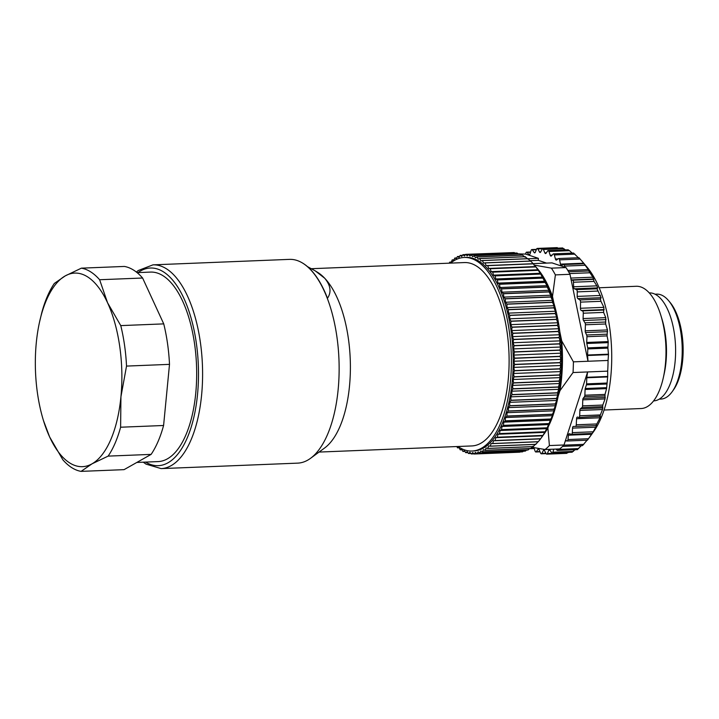<?xml version="1.0" encoding="UTF-8"?>
<svg xmlns="http://www.w3.org/2000/svg" width="719" height="719" viewBox="0 0 719 719"><rect width="100%" height="100%" fill="white"/><g stroke="black" fill="none" stroke-linecap="round" stroke-linejoin="round"><path stroke-width="1.08" d="M653.589 400.896L653.634 400.896A54.042 24.069 -92.3 0 0 675.518 345.938A54.042 24.069 -92.3 0 0 649.302 292.903L649.257 292.903M568.253 250.068L569.493 250.652L548.93 251.479A2.04 0.908 -92.3 0 0 548.139 250.589A2.04 0.908 -92.3 0 0 547.689 250.895L546.036 253.277A2.04 0.908 87.7 0 1 545.586 253.573A2.04 0.908 87.7 0 1 544.858 252.881L543.411 249.466A2.04 0.908 -92.3 0 0 542.692 248.774A2.04 0.908 -92.3 0 0 542.153 249.214L540.652 252.045A2.04 0.908 87.7 0 1 540.113 252.486A2.04 0.908 87.7 0 1 539.484 251.974L537.866 248.945A2.04 0.908 -92.3 0 0 537.228 248.423A2.04 0.908 -92.3 0 0 536.617 249.035L535.296 252.279A2.04 0.908 87.7 0 1 534.684 252.881A2.04 0.908 87.7 0 1 534.136 252.522L532.384 249.924A2.04 0.908 -92.3 0 0 531.835 249.565A2.04 0.908 -92.3 0 0 531.152 250.356L530.029 253.96A2.04 0.908 87.7 0 1 529.355 254.76A2.04 0.908 87.7 0 1 528.905 254.517L527.036 252.396A2.04 0.908 -92.3 0 0 526.587 252.162A2.04 0.908 -92.3 0 0 525.859 253.16L525.643 254.077L538.369 258.328L528.043 258.741A99.923 44.497 -92.3 0 0 527.971 258.678L482.359 260.512A99.923 44.497 87.7 0 1 482.431 260.566L528.043 258.732L530.505 261.204M525.643 254.077L518.264 253.888M604.059 410.028L641.114 408.536A61.178 27.241 -92.3 0 0 663.358 377.511A61.178 27.241 -92.3 0 0 660.869 315.434A61.178 27.241 -92.3 0 0 636.207 286.279L599.161 287.771M607.699 371.139L587.63 371.948L586.821 377.304L607.708 376.459L607.699 371.139A102.979 45.863 -92.3 0 0 608.067 360.453L573.403 361.846A102.979 45.863 87.7 0 1 573.034 372.532L587.63 371.948L565.556 440.19L566.923 440.936A2.04 0.908 -92.3 0 0 567.156 440.999A2.04 0.908 -92.3 0 0 567.965 439.552L568.414 435.184A2.04 0.908 87.7 0 1 569.223 433.737A2.04 0.908 87.7 0 1 569.349 433.746L571.38 434.294A2.04 0.908 -92.3 0 0 571.506 434.312A2.04 0.908 -92.3 0 0 572.333 432.622L572.54 428.129A2.04 0.908 87.7 0 1 573.367 426.448A2.04 0.908 87.7 0 1 573.376 426.439L575.416 426.439A2.04 0.908 -92.3 0 0 575.425 426.439A2.04 0.908 -92.3 0 0 576.252 424.794L576.584 418.719L600.032 417.775L600.446 416.175L578.858 417.496A2.04 0.908 87.7 0 1 578.705 417.469L577.555 417.092A2.04 0.908 -92.3 0 0 577.402 417.065A2.04 0.908 -92.3 0 0 576.584 418.719M607.708 376.459L607.663 376.927L586.785 377.763L586.569 383.865A2.04 0.908 87.7 0 1 586.416 384.827L585.23 388.521A2.04 0.908 -92.3 0 0 585.077 389.482L584.871 395.225A2.04 0.908 87.7 0 1 584.466 396.699L583.199 398.344A2.04 0.908 -92.3 0 0 582.785 399.827L582.57 405.867A2.04 0.908 87.7 0 1 582.031 407.484L580.413 408.805A2.04 0.908 -92.3 0 0 579.874 410.423L579.685 415.762A2.04 0.908 87.7 0 1 578.858 417.496M599.646 416.634L602.54 409.515L602.801 405.058L605.056 398.928L605.021 394.416L606.584 388.62L607.663 376.927M595.988 425.612L575.425 426.439L595.97 425.621L600.032 417.775M595.97 425.621L596.662 425.513L592.627 432.811L587.45 440.181L567.156 440.999M571.506 434.312L591.944 433.476M587.18 440.064L582.66 445.429M581.401 445.627L577.537 449.357M575.182 449.708L572.189 451.829M568.387 452.368L566.707 452.808M557.18 248.208L558.456 248.136M562.716 248.388L565.565 249.897M583.352 263.217A94.827 42.232 87.7 0 1 583.891 263.729M583.954 263.469L587.064 267.153A94.827 42.232 87.7 0 1 611.563 348.499A94.827 42.232 87.7 0 1 593.651 431.544L589.247 437.709M592.339 433.305A94.827 42.232 87.7 0 1 591.584 434.249M569.493 250.652L572.198 253.115M573.699 253.223L578.705 258.076M560.443 264.134L583.729 263.199L578.948 257.726L558.69 258.534A2.04 0.908 87.7 0 1 559.598 259.865L560.443 264.134A2.04 0.908 -92.3 0 0 561.359 265.455A2.04 0.908 -92.3 0 0 561.503 265.419L563.48 264.583A2.04 0.908 87.7 0 1 563.624 264.547A2.04 0.908 87.7 0 1 564.577 266.102L564.721 267.135L551.994 262.884L533.04 263.639M583.729 263.199L584.79 264.484L583.999 263.729L563.624 264.547M584.035 263.756L589.472 271.162L588.753 270.973L592.887 277.192L594.038 281.408L596.896 285.856L597.705 287.879L597.013 288.795L601.138 297.675L600.41 299.131L600.949 301.306L580.548 302.124L580.449 308.271L603.897 307.337L600.949 301.306M594.038 281.408L573.483 282.234A2.04 0.908 87.7 0 0 572.558 280.185L571.165 280.006L587.998 361.262L587.585 355.501A2.04 0.908 87.7 0 1 587.585 355.015L608.463 354.179L607.888 348.113L608.229 341.588L607.07 335.899L607.474 329.931L605.641 323.972L605.758 317.645L603.601 312.397L603.897 307.337M608.463 354.179L608.472 354.665L587.585 355.501M608.067 360.453L608.472 354.665M586.785 377.763A2.04 0.908 87.7 0 1 586.821 377.304M549.406 445.564L564.002 444.98A102.979 45.863 87.7 0 1 562.77 446.229A102.979 45.863 87.7 0 1 559.643 448.935L545.047 449.519A102.979 45.863 87.7 0 0 549.406 445.564L547.887 428.012L548.39 426.448M556.003 449.078L556.973 450.184A2.04 0.908 -92.3 0 0 557.423 450.418A2.04 0.908 -92.3 0 0 558.151 449.42L558.25 448.989M532.033 447.29L530.865 448.53A2.04 0.908 87.7 0 1 530.514 448.71A2.04 0.908 87.7 0 1 530.119 448.539M545.919 453.204L541.856 453.365A2.04 0.908 87.7 0 1 541.326 453.806A2.04 0.908 87.7 0 1 540.598 453.114L539.151 449.69A2.04 0.908 -92.3 0 0 538.423 449.007A2.04 0.908 -92.3 0 0 537.974 449.303L536.32 451.685A2.04 0.908 87.7 0 1 535.871 451.981A2.04 0.908 87.7 0 1 535.08 451.101L533.911 447.64M541.856 453.365L543.357 450.534A2.04 0.908 87.7 0 1 543.897 450.085A2.04 0.908 87.7 0 1 544.526 450.606L546.143 453.635A2.04 0.908 -92.3 0 0 546.782 454.147A2.04 0.908 -92.3 0 0 547.393 453.545L548.723 450.301A2.04 0.908 87.7 0 1 549.325 449.69A2.04 0.908 87.7 0 1 549.873 450.058L551.626 452.655A2.04 0.908 -92.3 0 0 552.174 453.015A2.04 0.908 -92.3 0 0 552.857 452.224L553.81 449.168M587.585 355.015L587.791 348.922A2.04 0.908 -92.3 0 0 587.711 347.879L586.812 343.484A2.04 0.908 87.7 0 1 586.722 342.451L586.929 336.708A2.04 0.908 -92.3 0 0 586.623 334.991L585.5 332.546A2.04 0.908 87.7 0 1 585.203 330.83L585.419 324.781A2.04 0.908 -92.3 0 0 584.996 322.84L583.513 320.494A2.04 0.908 87.7 0 1 583.091 318.553L583.28 313.214A2.04 0.908 -92.3 0 0 582.444 310.896L581.294 310.509A2.04 0.908 87.7 0 1 580.449 308.271M573.483 282.234L573.618 286.791A2.04 0.908 -92.3 0 0 574.427 288.813L576.458 289.622A2.04 0.908 87.7 0 1 577.267 291.878L577.159 296.408A2.04 0.908 -92.3 0 0 577.86 298.61L579.847 299.958A2.04 0.908 87.7 0 1 580.548 302.124M555.392 274.892L569.987 274.307A102.979 45.863 -92.3 0 0 568.864 272.267A102.979 45.863 -92.3 0 0 565.997 267.567L551.41 268.151A102.979 45.863 87.7 0 1 555.392 274.892L552.498 296.435A94.827 42.232 -92.3 0 0 537.084 268.286M548.93 251.479L550.206 255.245A2.04 0.908 -92.3 0 0 550.997 256.126A2.04 0.908 -92.3 0 0 551.356 255.946L553.145 254.05A2.04 0.908 87.7 0 1 553.495 253.861A2.04 0.908 87.7 0 1 554.358 254.966L555.428 259.011A2.04 0.908 -92.3 0 0 556.281 260.107A2.04 0.908 -92.3 0 0 556.533 260.008L558.429 258.633A2.04 0.908 87.7 0 1 558.69 258.534M538.369 258.328L538.297 260.341L546.548 263.1M543.744 434.42A94.827 42.232 -92.3 0 0 547.887 428.012M558.133 396.322L559.957 390.678A94.827 42.232 -92.3 0 0 561.701 340.887L559.822 331.792M553.828 302.87L552.498 296.435M551.41 268.151L533.929 265.041M573.403 361.846L561.701 340.887M559.957 390.678L573.034 372.532M531.925 447.272L545.047 449.519M564.002 444.98L565.556 440.19M571.165 280.006L569.987 274.307M565.997 267.567L564.721 267.135M663.358 377.511L664.167 373.853A54.042 24.069 -92.3 0 0 661.965 319.011L660.869 315.434M529.984 260.673L538.297 260.341M668.562 300.623L670.009 302.331A50.474 22.478 87.7 0 1 683.05 345.632A50.474 22.478 87.7 0 1 673.514 389.833L672.211 391.657A52.514 23.385 -92.3 0 0 682.133 345.668A52.514 23.385 -92.3 0 0 668.562 300.623A52.514 23.385 -92.3 0 0 656.663 294.134L655.045 294.206M659.251 399.135L660.869 399.072A52.514 23.385 -92.3 0 0 672.211 391.657M485.091 262.929L486.125 265.59L487.635 265.581A99.923 44.497 87.7 0 1 487.698 265.662L488.659 268.448L490.178 268.654A99.923 44.497 87.7 0 1 490.241 268.735L491.113 271.638L492.632 272.061A99.923 44.497 87.7 0 1 492.695 272.15L493.495 275.161L495.005 275.79A99.923 44.497 87.7 0 1 495.058 275.889L495.777 278.99L497.269 279.826A99.923 44.497 87.7 0 1 497.332 279.934L497.961 283.115L499.435 284.158A99.923 44.497 87.7 0 1 499.489 284.275L500.029 287.519L501.485 288.768A99.923 44.497 87.7 0 1 501.529 288.885L501.988 292.193L503.408 293.631A99.923 44.497 87.7 0 1 503.453 293.756L503.812 297.109L505.196 298.736A99.923 44.497 87.7 0 1 505.241 298.87L505.502 302.25L506.841 304.065A99.923 44.497 87.7 0 1 506.886 304.2L507.057 307.597L508.351 309.583A99.923 44.497 87.7 0 1 508.387 309.727L508.459 313.125L509.699 315.282A99.923 44.497 87.7 0 1 509.735 315.425L509.717 318.814L510.894 321.132A99.923 44.497 87.7 0 1 510.93 321.285L510.814 324.646L511.928 327.118A99.923 44.497 87.7 0 1 511.955 327.271L511.748 330.596L512.8 333.203A99.923 44.497 87.7 0 1 512.818 333.364L558.429 331.531A99.923 44.497 -92.3 0 0 558.411 331.378L558.726 328.709L557.567 325.437A99.923 44.497 -92.3 0 0 557.54 325.285L557.791 322.759L556.533 319.452A99.923 44.497 -92.3 0 0 556.506 319.308L556.695 316.926L555.347 313.601A99.923 44.497 -92.3 0 0 555.311 313.457L555.445 311.237L553.998 307.894A99.923 44.497 -92.3 0 0 553.963 307.759L554.034 305.71L552.498 302.366A99.923 44.497 -92.3 0 0 552.453 302.232L552.48 300.362L550.844 297.037A99.923 44.497 -92.3 0 0 550.808 296.911L550.79 295.221L549.064 291.932A99.923 44.497 -92.3 0 0 549.01 291.806L548.965 290.305L547.141 287.061A99.923 44.497 -92.3 0 0 547.096 286.935L547.015 285.641L545.101 282.441A99.923 44.497 -92.3 0 0 545.047 282.324L542.944 278.1A99.923 44.497 -92.3 0 0 542.881 277.992L540.67 274.056A99.923 44.497 -92.3 0 0 540.616 273.957L538.306 270.317A99.923 44.497 -92.3 0 0 538.243 270.227L535.853 266.902A99.923 44.497 -92.3 0 0 535.79 266.821L533.309 263.828A99.923 44.497 -92.3 0 0 533.246 263.756L530.703 261.105A99.923 44.497 -92.3 0 0 530.64 261.033L485.028 262.866A99.923 44.497 87.7 0 1 485.091 262.929L530.703 261.105M512.8 333.203L558.411 331.378M512.818 333.364L512.521 336.636L513.501 339.377L559.112 337.544L559.499 334.748L558.429 331.531M513.501 339.377A99.923 44.497 87.7 0 1 513.519 339.539L559.13 337.705A99.923 44.497 -92.3 0 0 559.112 337.544M513.519 339.539L513.123 342.747L514.031 345.605L559.643 343.781L560.101 340.86L559.13 337.705M514.031 345.605A99.923 44.497 87.7 0 1 514.04 345.767L559.652 343.934A99.923 44.497 -92.3 0 0 559.643 343.781M514.04 345.767L513.555 348.895L514.382 351.87L559.993 350.045L560.532 347.016L559.652 343.934M514.382 351.87A99.923 44.497 87.7 0 1 514.391 352.031L560.002 350.198A99.923 44.497 -92.3 0 0 559.993 350.045M514.391 352.031L513.815 355.078L514.561 358.143L560.173 356.318L560.793 353.191L560.002 350.198M514.561 358.143A99.923 44.497 87.7 0 1 514.561 358.305L560.173 356.471A99.923 44.497 -92.3 0 0 560.173 356.318M514.561 358.305L513.905 361.244L514.561 364.398L560.173 362.574L560.883 359.365L560.173 356.471M514.561 364.398A99.923 44.497 87.7 0 1 514.561 364.56L560.173 362.736A99.923 44.497 -92.3 0 0 560.173 362.574M514.561 364.56L513.815 367.391L514.391 370.618L560.002 368.793L560.793 365.504L560.173 362.736M514.391 370.618A99.923 44.497 87.7 0 1 514.382 370.779L559.993 368.946A99.923 44.497 -92.3 0 0 560.002 368.793M514.382 370.779L513.555 373.485L514.04 376.774L559.652 374.941L560.532 371.597L559.993 368.946M514.04 376.774A99.923 44.497 87.7 0 1 514.031 376.927L559.643 375.093A99.923 44.497 -92.3 0 0 559.652 374.941M514.031 376.927L513.123 379.497L513.519 382.832L559.13 381.007L560.101 377.619L559.643 375.093M513.519 382.832A99.923 44.497 87.7 0 1 513.501 382.984L559.112 381.16A99.923 44.497 -92.3 0 0 559.13 381.007M513.501 382.984L512.521 385.411L512.818 388.781L558.429 386.957L559.499 383.533L559.112 381.16M512.818 388.781A99.923 44.497 87.7 0 1 512.8 388.934L558.411 387.101A99.923 44.497 -92.3 0 0 558.429 386.957M512.8 388.934L511.748 391.208L511.955 394.596L557.567 392.772L558.726 389.321L558.411 387.101M511.955 394.596A99.923 44.497 87.7 0 1 511.937 394.74L557.54 392.916A99.923 44.497 -92.3 0 0 557.567 392.772M511.937 394.74L510.814 396.852L510.93 400.249L556.542 398.425L557.791 394.974L557.54 392.916M510.93 400.249A99.923 44.497 87.7 0 1 510.903 400.393L556.506 398.56A99.923 44.497 -92.3 0 0 556.542 398.425M510.903 400.393L509.717 402.334L509.735 405.723L555.347 403.898L556.695 400.447L556.506 398.56M509.735 405.723A99.923 44.497 87.7 0 1 509.699 405.858L555.311 404.033A99.923 44.497 -92.3 0 0 555.347 403.898M509.699 405.858L508.468 407.619L508.387 410.989L553.998 409.165L555.445 405.741L555.311 404.033M508.387 410.989A99.923 44.497 87.7 0 1 508.351 411.124L553.963 409.291A99.923 44.497 -92.3 0 0 553.998 409.165M508.351 411.124L507.057 412.697L506.886 416.04L552.498 414.207L554.034 410.81L553.963 409.291M506.886 416.04A99.923 44.497 87.7 0 1 506.841 416.166L552.453 414.333A99.923 44.497 -92.3 0 0 552.498 414.207M506.841 416.166L505.502 417.541L505.241 420.84L550.853 419.006L552.489 415.663L552.453 414.333M505.241 420.84A99.923 44.497 87.7 0 1 505.196 420.957L550.808 419.123A99.923 44.497 -92.3 0 0 550.853 419.006M505.196 420.957L503.812 422.143L503.453 425.378L549.064 423.545L550.808 419.123M503.453 425.378A99.923 44.497 87.7 0 1 503.408 425.486L549.019 423.653A99.923 44.497 -92.3 0 0 549.064 423.545M503.408 425.486L501.988 426.466L501.538 429.629L547.141 427.805L549.019 423.653M501.538 429.629A99.923 44.497 87.7 0 1 501.485 429.737L547.096 427.904A99.923 44.497 -92.3 0 0 547.141 427.805M501.485 429.737L500.038 430.51L499.489 433.593L545.101 431.76L547.096 427.904M499.489 433.593A99.923 44.497 87.7 0 1 499.435 433.683L545.047 431.858A99.923 44.497 -92.3 0 0 545.101 431.76M499.435 433.683L497.961 434.249L497.332 437.233L542.944 435.408L545.047 431.858M497.332 437.233A99.923 44.497 87.7 0 1 497.278 437.323L542.89 435.489A99.923 44.497 -92.3 0 0 542.944 435.408M497.278 437.323L495.777 437.682L495.067 440.549L540.679 438.725L542.89 435.489M495.067 440.549A99.923 44.497 87.7 0 1 495.005 440.63L540.616 438.806A99.923 44.497 -92.3 0 0 540.679 438.725M495.005 440.63L493.495 440.774L492.695 443.524L538.306 441.7L540.616 438.806M492.695 443.524A99.923 44.497 87.7 0 1 492.641 443.596L538.243 441.772A99.923 44.497 -92.3 0 0 538.306 441.7M492.641 443.596L491.122 443.533L490.241 446.148L535.853 444.324L538.1 441.646M490.241 446.148A99.923 44.497 87.7 0 1 490.178 446.211L535.79 444.387A99.923 44.497 -92.3 0 0 535.853 444.324M490.178 446.211L488.659 445.933L487.707 448.413L533.318 446.58L535.637 444.045M487.707 448.413A99.923 44.497 87.7 0 1 487.644 448.467L533.246 446.634A99.923 44.497 -92.3 0 0 533.318 446.58M487.644 448.467L486.125 447.973L485.1 450.301L530.712 448.476L533.103 446.086M485.1 450.301A99.923 44.497 87.7 0 1 485.028 450.346L530.64 448.512A99.923 44.497 -92.3 0 0 530.712 448.476M485.028 450.346L483.528 449.636L482.431 451.811L528.043 449.977L529.624 448.557M482.431 451.811A99.923 44.497 87.7 0 1 482.359 451.847L527.971 450.013A99.923 44.497 -92.3 0 0 528.043 449.977M482.359 451.847L480.876 450.93L479.717 452.934L525.328 451.11L526.605 450.067M479.717 452.934A99.923 44.497 87.7 0 1 479.645 452.961L525.256 451.128A99.923 44.497 -92.3 0 0 525.328 451.11M479.645 452.961L478.18 451.847L476.958 453.671L522.569 451.838L523.459 451.199M476.958 453.671A99.923 44.497 87.7 0 1 476.895 453.68L522.497 451.856A99.923 44.497 -92.3 0 0 522.569 451.838M476.895 453.68L475.448 452.368L474.181 454.013L520.161 451.945M474.181 454.013A99.923 44.497 87.7 0 1 474.109 454.013L519.72 452.188A99.923 44.497 -92.3 0 0 519.792 452.179M474.109 454.013L472.707 452.503L471.376 453.959L473.956 453.86M471.376 453.959A99.923 44.497 87.7 0 1 471.305 453.95L469.938 452.26L468.572 453.518L470.882 453.419M468.572 453.518A99.923 44.497 87.7 0 1 468.5 453.5L467.179 451.622L465.777 452.673L467.871 452.593M465.777 452.673A99.923 44.497 87.7 0 1 465.705 452.646L464.429 450.597L462.991 451.451L464.914 451.37M462.991 451.451A99.923 44.497 87.7 0 1 462.919 451.415L461.706 449.195L460.241 449.842L462.02 449.77M460.241 449.842A99.923 44.497 87.7 0 1 460.169 449.797L459.01 447.416L457.518 447.847L459.189 447.784M457.518 447.847A99.923 44.497 87.7 0 1 457.455 447.793L456.907 446.544M449.321 263.163L449.636 262.21A99.923 44.497 87.7 0 1 449.708 262.147L451.352 262.076M449.708 262.147L451.217 262.426L452.179 259.945A99.923 44.497 87.7 0 1 452.242 259.892L454.004 259.82M452.242 259.892L453.752 260.386L454.785 258.058A99.923 44.497 87.7 0 1 454.848 258.013L456.745 257.941M454.848 258.013L456.358 258.723L457.446 256.548A99.923 44.497 87.7 0 1 457.518 256.512L459.585 256.431M457.518 256.512L459.01 257.429L460.169 255.425A99.923 44.497 87.7 0 1 460.232 255.398L462.506 255.308M460.232 255.398L461.706 256.512L462.919 254.688A99.923 44.497 87.7 0 1 462.991 254.679L465.526 254.571M462.991 254.679L464.429 255.991L465.705 254.346A99.923 44.497 87.7 0 1 465.777 254.346L511.676 252.666M465.777 254.346L467.179 255.856L468.5 254.4L514.112 252.567A99.923 44.497 -92.3 0 1 514.184 252.576L468.572 254.409L469.938 256.099L471.305 254.841L516.916 253.016A99.923 44.497 -92.3 0 1 516.988 253.034L471.376 254.859L472.698 256.737L474.109 255.685L519.711 253.852A99.923 44.497 -92.3 0 1 519.783 253.879L474.172 255.712L475.448 257.762L476.886 256.908L522.497 255.083A99.923 44.497 -92.3 0 1 522.569 255.119L476.958 256.944L478.18 259.164L479.645 258.516L525.256 256.692A99.923 44.497 -92.3 0 1 525.319 256.737L479.717 258.561L480.876 260.943L482.359 260.512M487.635 265.581L533.246 263.756M487.698 265.662L533.309 263.828M490.178 268.654L535.79 266.821M490.241 268.735L535.853 266.902M492.632 272.061L538.243 270.227M492.695 272.15L538.306 270.317M495.005 275.79L540.616 273.957M495.058 275.889L540.67 274.056M497.269 279.826L542.881 277.992M497.332 279.934L542.944 278.1M499.435 284.158L545.047 282.324M499.489 284.275L545.101 282.441M501.485 288.768L547.096 286.935M501.529 288.885L547.141 287.061M503.408 293.631L549.01 291.806M503.453 293.756L549.064 291.932M505.196 298.736L550.808 296.911M505.241 298.87L550.844 297.037M506.841 304.065L552.453 302.232M506.886 304.2L552.498 302.366M508.351 309.583L553.963 307.759M508.387 309.727L553.998 307.894M509.699 315.282L555.311 313.457M509.735 315.425L555.347 313.601M510.894 321.132L556.506 319.308M510.93 321.285L556.533 319.452M534.954 265.751L536.356 267.414A96.867 43.14 87.7 0 1 561.386 350.513A96.867 43.14 87.7 0 1 543.097 435.346L541.542 437.512M319.056 452.071L471.79 445.942A91.762 40.866 -92.3 0 0 507.111 332.259A91.762 40.866 -92.3 0 0 465.526 262.552A91.762 40.866 -92.3 0 0 464.438 262.561L311.471 268.699M457.994 446.499A96.867 43.14 -92.3 0 0 471.997 451.038A96.867 43.14 -92.3 0 0 509.277 331.037A96.867 43.14 -92.3 0 0 464.231 257.465A96.867 43.14 -92.3 0 0 450.642 263.109M511.928 327.118L557.54 325.285M511.955 327.271L557.567 325.437M515.047 253.088L514.184 252.576M518.291 253.915L516.988 253.034M521.437 255.119L519.783 253.879M525.158 257.276L522.569 255.119M527.854 259.056L525.319 256.737M482.431 260.566L483.528 263.091L485.028 262.866M471.997 451.038L473.821 450.966A96.867 43.14 -92.3 0 0 511.101 330.956A96.867 43.14 -92.3 0 0 466.056 257.393L464.231 257.465M511.748 330.596L558.726 328.709M510.814 324.646L557.791 322.759M509.717 318.814L556.695 316.926M508.459 313.125L555.445 311.237M507.057 307.597L554.034 305.71M505.502 302.25L552.48 300.362M503.812 297.109L550.79 295.221M501.988 292.193L548.965 290.305M500.029 287.519L547.015 285.641M497.961 283.115L544.939 281.228M495.777 278.99L542.755 277.103M493.495 275.161L540.472 273.274M491.113 271.638L538.1 269.751M488.659 268.448L535.637 266.56M486.125 265.59L533.103 263.711M493.495 440.774L540.472 438.887M495.777 437.682L542.764 435.795M497.961 434.249L544.939 432.371M500.038 430.51L547.015 428.623M501.988 426.466L548.965 424.587M503.812 422.143L550.79 420.256M505.502 417.541L552.489 415.663M507.057 412.697L554.034 410.81M508.468 407.619L555.445 405.741M509.717 402.334L556.695 400.447M510.814 396.852L557.791 394.974M511.748 391.208L558.726 389.321M512.521 385.411L559.499 383.533M513.123 379.497L560.101 377.619M513.555 373.485L560.532 371.597M513.815 367.391L560.793 365.504M513.905 361.244L560.883 359.365M513.815 355.078L560.793 353.191M513.555 348.895L560.532 347.016M513.123 342.747L560.101 340.86M512.521 336.636L559.499 334.748M136.844 462.443L158.117 461.589A94.827 42.232 -92.3 0 0 194.606 344.113A94.827 42.232 -92.3 0 0 150.514 272.088L137.095 272.627M161.146 468.608L297.684 463.135A101.963 45.405 -92.3 0 0 310.536 458.318A101.963 45.405 -92.3 0 0 335.827 406.118A101.963 45.405 -92.3 0 0 302.708 263.145A101.963 45.405 -92.3 0 0 290.71 259.361A101.963 45.405 -92.3 0 0 289.505 259.37L152.967 264.853A101.963 45.405 87.7 0 1 199.289 411.592A101.963 45.405 87.7 0 1 161.146 468.608L146.011 464.123L143.288 462.182M310.536 458.318L324.637 447.982A91.762 40.866 -92.3 0 0 350.396 367.346A91.762 40.866 -92.3 0 0 324.754 278.28C330.686 285.515 331.594 292.184 327.478 298.268A101.774 45.324 -92.3 0 0 302.987 263.307A101.774 45.324 -92.3 0 0 302.843 263.226M315.317 270.919L317.591 272.321A91.762 40.866 -92.3 0 1 324.754 278.28L315.317 270.928L307.462 266.614M39.5 322.22L41.864 312.325A101.963 45.405 87.7 0 1 54.338 283.43L65.231 275.898L81.391 268.16L124.369 266.443A101.963 45.405 87.7 0 1 142.605 278.019L163.743 323.883A101.963 45.405 87.7 0 1 169.504 364.362L163.59 425.495L120.612 427.221A101.963 45.405 87.7 0 1 108.138 456.116L91.978 463.854L81.085 471.376A101.963 45.405 87.7 0 1 62.85 459.801L49.647 436.972A96.867 43.14 -92.3 0 0 91.978 463.854A96.867 43.14 -92.3 0 0 120.936 396.753A96.867 43.14 -92.3 0 0 107.562 302.78A96.867 43.14 -92.3 0 0 65.231 275.898A96.867 43.14 -92.3 0 0 39.5 322.22A96.867 43.14 -92.3 0 0 36.274 342.999A96.867 43.14 -92.3 0 0 43.446 420.516A96.867 43.14 -92.3 0 0 49.647 436.972L43.446 420.516M81.085 471.376L124.063 469.651L151.116 454.39L108.138 456.116M163.59 425.495A101.963 45.405 87.7 0 1 151.116 454.39M81.391 268.16A101.963 45.405 87.7 0 1 99.626 279.736L142.605 278.019M163.743 323.883L120.765 325.608A101.963 45.405 87.7 0 1 126.526 366.088L169.504 364.362M126.526 366.088L120.936 396.753L120.612 427.221M99.626 279.736L107.562 302.78L120.765 325.608M544.858 252.881L546.341 252.827M543.411 249.466L563.966 248.639M539.484 251.974L540.715 251.92M537.866 248.945L558.429 248.118M534.136 252.522L535.197 252.477M532.384 249.924L536.32 249.763M528.905 254.517L529.777 254.49M527.036 252.396L530.559 252.252M537.974 449.303L538.899 449.267M536.32 451.685L539.933 451.541M530.865 448.53L534.163 448.395M550.206 255.245L552.084 255.164M574.912 254.14L554.358 254.966M555.428 259.011L558.061 258.903M580.161 259.038L559.598 259.865M585.14 265.275L564.577 266.102M567.794 270.434L588.484 269.598M588.753 270.973L568.585 271.782L588.744 270.973M589.787 272.771L569.592 273.579M570.769 278.082L592.887 277.192M571.147 279.898L593.795 278.99M572.558 280.185L593.121 279.358M573.618 286.791L596.896 285.856M574.427 288.813L597.705 287.879M576.458 289.622L597.013 288.795M597.831 291.06L577.267 291.878M577.159 296.408L600.437 295.473M577.86 298.61L601.138 297.675M579.847 299.958L600.41 299.131M543.357 450.534L544.463 450.489M567.956 452.718L547.393 453.545M548.723 450.301L550.008 450.247M573.411 451.397L552.857 452.224M578.714 448.593L558.151 449.42M583.774 444.351L563.849 445.151M565.314 440.945L566.824 440.882M588.528 438.725L567.965 439.552M568.414 435.184L591.692 434.249M571.632 434.285L591.908 433.476M592.896 431.804L572.333 432.622M572.54 428.129L595.817 427.194M596.653 423.976L576.252 424.794M587.711 347.879L607.879 347.07M587.791 348.922L607.888 348.113M586.623 334.991L607.025 334.173M586.929 336.708L607.07 335.899M584.996 322.84L605.443 322.022M585.419 324.781L605.641 323.972M582.444 310.896L603.385 310.051M583.28 313.214L603.601 312.397M586.812 343.484L608.292 342.63M586.722 342.451L608.229 341.588M585.5 332.546L607.591 331.657M585.203 330.83L607.474 329.931M583.513 320.494L606.054 319.587M583.091 318.553L605.758 317.645M581.294 310.509L604.185 309.592M586.569 383.865L606.665 383.056M586.416 384.827L606.584 384.018M584.871 395.225L605.021 394.416M584.466 396.699L604.859 395.881M582.57 405.867L602.801 405.058M582.031 407.484L602.477 406.666M579.685 415.762L600.006 414.944M585.23 388.521L606.71 387.658M585.077 389.482L606.584 388.62M583.199 398.344L605.281 397.463M582.785 399.827L605.056 398.928M580.413 408.805L602.953 407.898M579.874 410.423L602.54 409.515M145.606 462.092A98.907 44.048 -92.3 0 0 195.289 410.36A98.907 44.048 -92.3 0 0 185.655 302.375A98.907 44.048 -92.3 0 0 138.012 272.591M562.77 247.965L542.692 248.774M568.253 249.79L548.139 250.589M557.297 247.624L537.228 248.423M536.473 249.376L531.835 249.565M530.64 252.001L526.587 252.162M540.05 451.82L535.871 451.981M546.134 453.617L541.326 453.806M534.217 448.566L530.514 448.71M573.672 253.052L553.495 253.861M566.851 453.347L546.782 454.147M572.261 452.206L552.174 453.015M577.546 449.609L557.423 450.418M582.633 445.582L562.609 446.382M136.385 272.061L138.264 270.515L152.967 264.853"/></g></svg>
